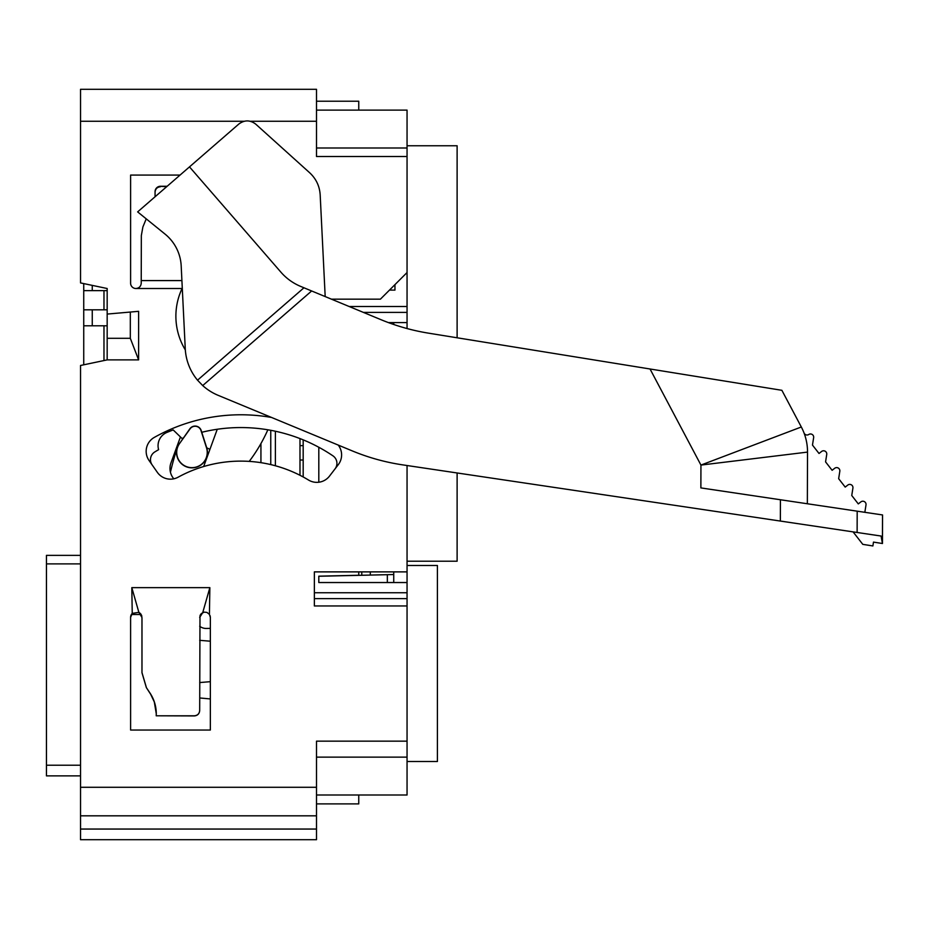 <?xml version="1.0" encoding="UTF-8"?>
<svg xmlns="http://www.w3.org/2000/svg" width="929" height="929" viewBox="0 0 929 929"><rect width="100%" height="100%" fill="white"/><g stroke="black" fill="none" stroke-linecap="round" stroke-linejoin="round"><path stroke-width="1.39" d="M303.179 476.96L303.179 439.858M80.533 829.051L80.533 839.7L316.499 839.7L316.499 815.825L80.533 815.825L80.533 829.051L316.499 829.051M331.444 299.161L380.414 299.161L407.053 272.534L407.053 156.513L316.499 156.513L316.499 89.3L80.533 89.3L80.533 282.915L107.172 288.513L107.172 314.072L130.315 312.051L130.315 338.307L107.172 338.307L107.172 314.072M80.533 815.825L80.533 787.281L316.499 787.281L316.499 815.825M130.315 312.051L138.618 311.32L138.618 359.883L107.172 359.883L80.533 365.48L80.533 787.281M407.053 565.482L437.408 565.482L437.408 761.501L407.053 761.501M217.258 429.268L203.672 466.532M267.854 429.802A159.8 159.8 0 0 1 249.227 461.388M857.119 532.48L881.098 536.045L882.422 543.511L882.515 514.945L857.188 511.171L780.43 499.756L780.36 521.053L857.119 532.48L857.188 511.171M197.529 380.182L303.957 287.781L300.717 286.434A53.267 53.267 0 0 1 280.883 272.139L189.493 166.883L137.643 211.893L165.072 234.12A43.675 43.675 0 0 1 181.19 265.903L185.254 348.7A53.267 53.267 0 0 0 197.529 380.182L202.708 385.57A53.267 53.267 0 0 0 218.071 395.301L352.416 450.96A213.055 213.055 0 0 0 402.617 464.86L795.572 523.317M801.321 426.992A53.267 53.267 0 0 1 807.522 452.098L700.942 465.081L801.321 426.992L781.881 390.308L650.033 368.987L700.942 465.081L700.872 487.911L780.43 499.756M882.55 514.945L882.457 543.511L873.481 542.106L872.877 545.95L862.797 544.359L853.077 531.876M864.841 512.309L866.002 504.911A3.193 3.193 0 0 0 860.881 501.892L858.291 503.901L851.754 495.505L852.915 488.097A3.193 3.193 0 0 0 847.794 485.077L845.204 487.098L838.655 478.69L839.816 471.293A3.193 3.193 0 0 0 834.706 468.274L832.117 470.283L825.567 461.887L826.729 454.478A3.193 3.193 0 0 0 821.608 451.459L819.018 453.48L812.469 445.072L813.641 437.675A3.193 3.193 0 0 0 808.741 434.493A3.193 3.193 0 0 1 804.026 432.949M173.804 478.795A15.979 15.979 0 0 1 170.948 462.956L180.447 436.944M189.493 166.883L238.858 124.021C244.536 119.841 250.191 119.899 255.789 124.184L309.659 172.748C316.104 178.74 319.611 186.125 320.18 194.904L325.185 296.572M303.957 287.781L380.925 319.657A213.055 213.055 0 0 0 428.466 333.151L650.033 368.987M202.708 385.57L311.656 290.963M807.347 503.762L807.522 452.098M156.281 713.751L154.295 701.918L150.347 693.591L146.352 687.599L141.974 672.759L141.974 617.53L138.862 612.35L139.884 613.024M140.581 613.709L141.15 614.499L131.384 614.487M141.58 615.358L141.858 616.299M130.606 617.355A5.713 5.667 45.2 0 1 132.232 613.384L130.606 617.367L130.606 730.043L210.349 730.043L210.349 617.367L209.42 614.371L206.923 612.408L204.275 612.13L201.477 613.465M393.733 571.881L393.733 582.529M393.733 322.595L393.733 324.488M199.689 710.546C199.375 713.774 197.598 715.574 194.37 715.934L194.37 715.794C197.598 715.469 199.375 713.693 199.689 710.453L199.689 710.546M194.37 715.794L156.211 715.794L194.37 715.934M146.352 687.599L150.347 693.789M150.347 693.591C154.249 699.7 156.223 706.388 156.281 713.646L156.211 715.794M141.974 672.596L146.352 687.414M199.99 615.683L199.689 710.453M199.689 617.437L202.731 612.606L209.861 587.651L209.42 614.371M210.349 617.274L210.082 615.695M200.861 614.104L200.35 614.87M131.813 587.651L132.232 613.384L138.862 612.35L131.813 587.651L209.861 587.651M338.226 445.072A15.979 15.979 0 0 1 338.307 464.628L329.505 476.101A15.979 15.979 0 0 1 308.533 480.038A130.501 130.501 0 0 0 178.124 477.192A15.979 15.979 0 0 1 157.349 472.35L149.058 460.505A15.979 15.979 0 0 1 154.319 437.396A176.835 176.835 0 0 1 271.593 417.469M358.757 571.881L358.757 575.26L318.81 576.177L318.81 582.529L407.053 582.529L407.053 465.522M182.351 289.743L181.515 289.743L182.072 288.513L135.913 288.513C139.141 288.187 140.906 286.411 141.231 283.194L141.231 280.593L181.91 280.593M180.04 175.082L130.606 175.082L130.606 283.194A5.319 5.319 0 0 0 135.913 288.513M80.533 121.258L244.199 121.258M250.273 121.258L316.499 121.258M316.499 795.003L407.053 795.003L407.053 741.156L316.499 741.156L316.499 787.281M407.053 741.156L407.053 605.963L314.362 605.963L314.362 571.881L407.053 571.881M146.236 218.849L142.892 226.955L141.336 235.571L141.231 280.593M407.053 582.529L407.053 605.963M316.499 110.121L407.053 110.121L407.053 156.513M407.053 272.534L407.053 322.595L388.403 322.595M407.053 328.552L407.053 322.595M316.499 147.99L407.053 147.99M407.053 757.135L316.499 757.135M138.618 359.883L130.315 338.307M107.172 359.883L107.172 338.307M181.515 289.743A64.984 64.984 0 0 0 185.335 349.954M358.757 110.121L358.757 101.226L316.499 101.226M394.953 284.622L394.953 290.103L389.472 290.103M407.053 306.5L349.153 306.5M407.053 312.388L363.355 312.388M318.81 447.267L318.81 482.232M407.053 592.748L314.362 592.748M407.053 795.003L358.757 795.003L358.757 803.899L316.499 803.899M407.053 598.624L314.362 598.624M152.112 464.86A9.058 9.058 0 0 1 154.771 451.958A164.061 164.061 0 0 1 158.615 449.671A14.376 14.376 0 0 1 166.883 432.438A188.552 188.552 0 0 1 173.189 429.93L182.026 438.476A164.061 164.061 0 0 1 183.28 438M201.756 432.287A164.061 164.061 0 0 1 332.954 455.849A9.058 9.058 0 0 1 335.055 468.855M407.053 561.221L457.114 561.221L457.114 472.966M407.053 145.76L457.114 145.76L457.114 337.784M155.062 196.774L155.062 191.676A5.435 5.423 0 0 1 160.485 186.264L166.616 186.741M155.062 192.164C155.387 188.877 157.198 187.066 160.485 186.741M167.162 186.264L160.485 186.264M275.39 465.766L275.39 431.242M393.733 574.54L318.81 576.259M299.986 438.593L299.986 475.288M387.347 582.529L387.347 574.691M299.986 460.018L303.179 460.018M303.179 445.641L299.986 445.641M361.776 571.881L361.776 575.272M370.299 571.881L370.299 575.074M260.933 462.665L260.933 443.563M270.757 464.593L270.757 430.313M209.919 449.369A98.462 98.462 0 0 0 206.714 447.801A15.445 15.445 0 0 1 191.908 467.844A15.445 15.445 0 0 1 177.265 447.65A312.992 312.992 0 0 0 170.437 472.199M199.689 626.262A10.649 10.649 0 0 0 206.389 628.457L210.349 628.376M179.413 443.4A15.445 15.445 0 0 0 189.574 467.647A15.445 15.445 0 0 0 206.679 447.685L201.198 430.522A6.387 6.387 0 0 0 189.911 428.745L179.564 443.505A15.259 15.259 0 0 0 189.597 467.473A15.259 15.259 0 0 0 206.505 447.743L201.012 430.568A6.201 6.201 0 0 0 190.062 428.85L179.564 443.505M107.172 325.789L83.738 325.789L83.738 364.807M107.172 290.638L83.738 290.638L83.738 309.81L107.172 309.81M83.738 290.638L83.738 283.589M46.45 775.878L80.533 775.878L46.45 775.878L46.45 555.368L80.533 555.368M83.738 325.789L83.738 309.81M199.689 697.969L210.349 698.933M210.349 681.677L199.689 682.56M210.349 641.207L199.689 640.325M103.978 290.638L103.978 309.81M103.978 325.789L103.978 360.557M92.261 285.377L92.261 290.638M92.261 309.81L92.261 325.789M46.45 765.229L80.533 765.229M80.533 563.891L46.45 563.891"/></g></svg>
